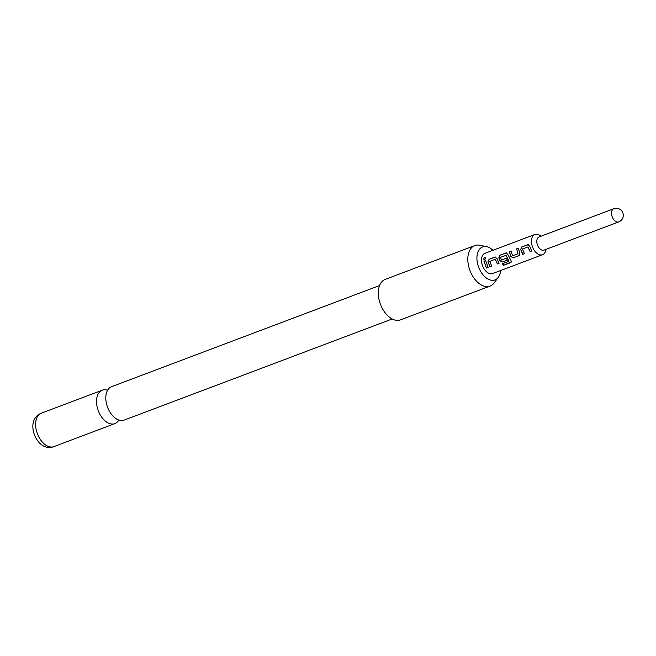 <?xml version="1.0" encoding="UTF-8"?>
<svg xmlns="http://www.w3.org/2000/svg" width="656" height="656" viewBox="0 0 656 656"><rect width="100%" height="100%" fill="white"/><g stroke="black" fill="none" stroke-linecap="round" stroke-linejoin="round"><path stroke-width="0.98" d="M484.759 257.218C485.998 257.513 485.973 258.349 484.669 259.727C483.3 259.35 483.324 258.513 484.759 257.218L485.374 257.234M484.817 259.776C483.447 259.415 483.472 258.595 484.907 257.316L485.432 257.267M124.312 420.045A17.86 10.963 -110.7 0 1 124.148 420.111A17.86 10.963 -110.7 0 1 123.976 420.168A17.86 10.963 -110.7 0 1 112.996 416.101A17.86 10.963 -110.7 0 1 107.477 406.999A17.86 10.963 -110.7 0 1 105.813 397.069A17.86 10.963 -110.7 0 1 111.536 386.696A17.86 10.963 -110.7 0 1 111.709 386.638M613.77 208.747L539.052 236.947A7.036 4.321 69.3 0 0 536.936 239.858A7.036 4.321 69.3 0 0 538.715 247.41A7.036 4.321 69.3 0 0 544.013 250.108L618.731 221.917A7.036 7.036 0 0 0 620.642 209.83A7.036 7.036 0 0 0 613.77 208.747A7.036 4.321 69.3 0 0 611.654 211.667A7.036 4.321 69.3 0 0 615.074 221.006A7.036 4.321 69.3 0 0 618.731 221.917M540.979 236.217A10.824 6.65 69.3 0 0 534.911 234.454A10.824 6.65 69.3 0 0 531.663 238.94A10.824 6.65 69.3 0 0 534.402 250.559A10.824 6.65 69.3 0 0 542.553 254.708A10.824 6.65 69.3 0 0 545.808 250.223A10.824 6.65 69.3 0 0 545.948 249.378M524.529 253.601L522.848 254.233L520.79 249.518L521.955 246.927L527.686 244.688L529.663 246.139L531.762 250.953L530.089 251.592L527.908 246.959L522.488 249.001L524.439 253.708L522.758 254.339L520.659 249.534L521.815 246.902L528.433 244.688M519.872 255.135L513.418 257.865L510.844 256.627L509.335 251.609L511.016 250.977L512.566 255.815L517.994 253.774L516.666 248.845L518.347 248.214L519.847 253.232L519.29 255.651L519.814 255.2M507.416 260.063L502.603 261.875L500.044 260.67L498.978 257.751L500.143 255.159L506.014 252.945L507.842 254.364L510.999 260.637L511.434 261.908L510.745 262.605L503.701 265.262L502.299 263.778L508.941 261.268L506.063 255.356L500.487 257.3L501.479 260.006L506.243 258.202L507.318 260.17L502.512 261.982L499.938 260.744L498.839 257.767L499.995 255.135L506.612 252.921M509.015 261.137L506.063 255.356M491.803 265.951L490.13 266.582L488.064 261.867L489.228 259.276L494.96 257.037L496.936 258.48L499.044 263.294L497.363 263.925L495.19 259.3L489.761 261.35L491.713 266.057L490.032 266.689L487.933 261.883L489.089 259.251L495.706 257.037M484.669 259.727L484.144 259.735M486.465 268.05L483.948 261.195L485.62 260.563L488.146 267.418L486.465 268.05L483.948 261.195M534.911 234.454L484.973 253.306A10.824 6.65 69.3 0 0 481.717 257.783A10.824 6.65 69.3 0 0 484.456 269.403A10.824 6.65 69.3 0 0 492.607 273.552L542.553 254.708M492.951 250.289A17.605 10.816 69.3 0 0 486.67 246.689A17.605 10.816 69.3 0 0 482.742 246.894A17.605 10.816 69.3 0 0 478.568 266.976A17.605 10.816 69.3 0 0 494.837 279.964A17.605 10.816 69.3 0 0 498.257 277.398A17.605 10.816 69.3 0 0 500.594 270.543M498.257 277.398L494.034 283.007A21.648 13.292 -110.7 0 1 490.04 286.09A21.648 13.292 -110.7 0 1 489.835 286.164A21.648 13.292 -110.7 0 1 469.901 270.37A21.648 13.292 -110.7 0 1 474.755 245.59A21.648 13.292 -110.7 0 1 474.96 245.516A21.648 13.292 -110.7 0 1 479.79 245.262L486.67 246.689M385.457 279.292A21.648 13.292 69.3 0 0 385.252 279.366A21.648 13.292 69.3 0 0 380.398 304.138A21.648 13.292 69.3 0 0 400.332 319.939A21.648 13.292 69.3 0 0 400.537 319.866A21.648 13.292 69.3 0 0 400.734 319.784M107.576 390.254A17.86 10.963 69.3 0 0 102.418 390.14A17.86 10.963 69.3 0 0 102.254 390.197A17.86 10.963 69.3 0 0 98.195 410.508A17.86 10.963 69.3 0 0 114.693 423.678A17.86 10.963 69.3 0 0 114.857 423.612A17.86 10.963 69.3 0 0 118.818 420.053M484.087 261.227L485.768 260.588M488.236 267.312L486.555 267.935M499.134 263.179L497.453 263.819L495.19 259.3M495.108 257.062L495.78 257.045M511.459 261.826L503.701 265.262M503.742 265.098L502.373 263.638M506.014 252.945L506.686 252.929M519.38 255.545L513.509 257.759L510.844 256.627M517.994 253.774L516.666 248.845M516.813 248.87L518.486 248.239M510.958 256.553L509.335 251.609M509.482 251.633L511.163 251.002M531.86 250.838L530.187 251.478L527.908 246.959M527.826 244.721L528.506 244.704M41.525 413.116A17.86 10.963 69.3 0 0 41.353 413.182A17.86 10.963 69.3 0 0 37.343 433.624A17.86 10.963 69.3 0 0 53.792 446.654A17.86 10.963 69.3 0 0 53.964 446.597A17.86 10.963 69.3 0 0 54.128 446.531M385.252 279.366L474.755 245.59M114.857 423.612L53.661 446.703C36.843 453.206 23.444 419.938 41.353 413.182L102.254 390.197M111.536 386.696L379.562 285.557M124.148 420.111L392.173 318.972M400.537 319.866L490.04 286.09"/></g></svg>
